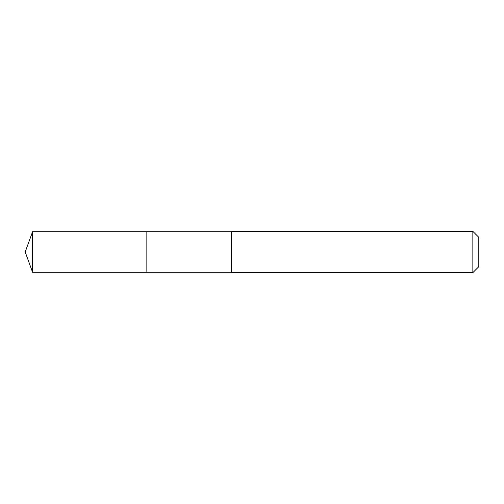 <?xml version="1.0" encoding="UTF-8"?>
<svg xmlns="http://www.w3.org/2000/svg" width="504" height="504" viewBox="0 0 504 504"><rect width="100%" height="100%" fill="white"/><g stroke="black" fill="none" stroke-linecap="round" stroke-linejoin="round"><path stroke-width="0.76" d="M146.847 272.273L146.847 231.727L32.577 231.727L32.577 272.273L146.847 272.273L146.847 231.727L231.38 231.733L231.38 272.267L32.577 272.273L25.2 252L32.577 272.273M231.38 263.138L231.38 272.62L472.846 272.62L472.846 231.38L231.38 231.38L231.38 263.138M472.846 231.38L478.8 237.334L478.8 266.666L472.846 272.62M25.2 252L32.577 231.727M231.38 272.267L231.38 272.62M231.38 231.733L231.38 231.38"/></g></svg>
